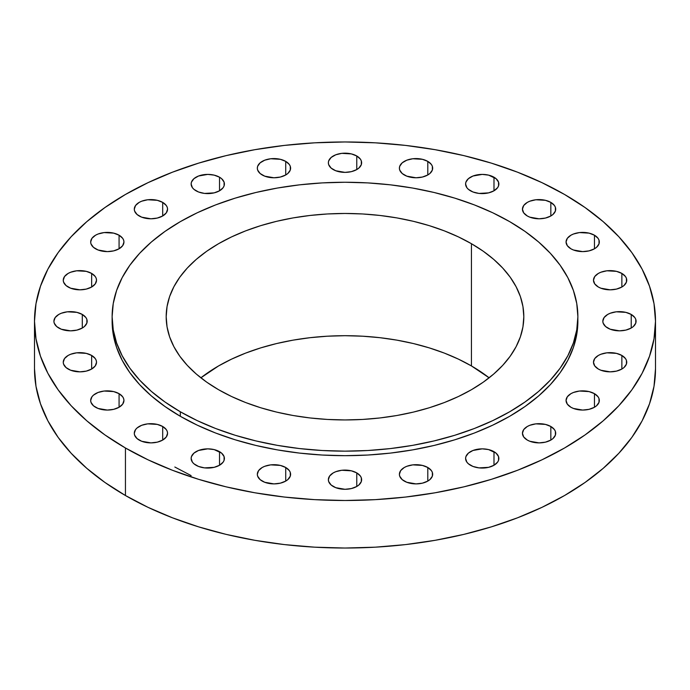 <?xml version="1.0" encoding="UTF-8"?>
<svg xmlns="http://www.w3.org/2000/svg" width="690" height="690" viewBox="0 0 690 690"><rect width="100%" height="100%" fill="white"/><g stroke="black" fill="none" stroke-linecap="round" stroke-linejoin="round"><path stroke-width="1.03" d="M119.077 235.212L119.077 248.797L122.682 245.674L123.941 242L123.622 240.129L122.682 238.326L119.077 235.212L113.678 233.134L104.069 232.582L98.066 234.022L95.548 235.212L91.942 238.326L90.675 242A16.638 9.6 180 0 1 100.947 233.134A16.638 9.6 180 0 1 119.077 235.212A16.638 9.6 180 0 1 123.941 242A16.638 9.6 180 0 1 113.678 250.875A16.638 9.6 180 0 1 95.548 248.797A16.638 9.6 180 0 1 90.675 242L90.994 243.881L93.478 247.339L98.066 249.987L107.312 251.609L113.678 250.875L119.077 248.797L119.077 235.212M91.658 273.43L91.658 287.014L95.263 283.892L96.522 280.218L96.203 278.346L95.263 276.543L91.658 273.43L86.259 271.351L76.65 270.799L70.647 272.24L68.129 273.43L64.524 276.543L63.256 280.218A16.638 9.6 180 0 1 73.528 271.351A16.638 9.6 180 0 1 91.658 273.43A16.638 9.6 180 0 1 96.522 280.218A16.638 9.6 180 0 1 86.259 289.093A16.638 9.6 180 0 1 68.129 287.014A16.638 9.6 180 0 1 63.256 280.218L63.575 282.098L66.059 285.557L70.647 288.204L79.893 289.826L86.259 289.093L91.658 287.014L91.658 273.43M82.3 314.442L82.3 328.026L84.37 326.568L86.854 323.11L86.854 319.358L85.905 317.555L82.3 314.442L76.909 312.363L67.292 311.811L61.298 313.251L58.779 314.442L55.174 317.555L53.906 321.23A16.638 9.6 180 0 1 64.179 312.363A16.638 9.6 180 0 1 82.3 314.442A16.638 9.6 180 0 1 87.173 321.23A16.638 9.6 180 0 1 76.909 330.105A16.638 9.6 180 0 1 58.779 328.026A16.638 9.6 180 0 1 53.906 321.23L54.225 323.11L56.709 326.568L61.298 329.216L70.544 330.838L76.909 330.105L82.3 328.026L82.3 314.442M91.658 355.454L91.658 369.038L95.263 365.916L96.522 362.241L96.203 360.37L95.263 358.567L91.658 355.454L86.259 353.375L76.65 352.823L70.647 354.263L68.129 355.454L64.524 358.567L63.256 362.241A16.638 9.6 180 0 1 73.528 353.375A16.638 9.6 180 0 1 91.658 355.454A16.638 9.6 180 0 1 96.522 362.241A16.638 9.6 180 0 1 86.259 371.116A16.638 9.6 180 0 1 68.129 369.038A16.638 9.6 180 0 1 63.256 362.241L63.575 364.122L66.059 367.58L70.647 370.228L79.893 371.85L86.259 371.116L91.658 369.038L91.658 355.454M119.077 393.671L119.077 407.255L122.682 404.133L123.941 400.459L123.622 398.587L122.682 396.785L119.077 393.671L113.678 391.592L104.069 391.04L98.066 392.472L93.478 395.129L91.942 396.785L90.675 400.459A16.638 9.6 180 0 1 100.947 391.592A16.638 9.6 180 0 1 119.077 393.671A16.638 9.6 180 0 1 123.941 400.459A16.638 9.6 180 0 1 113.678 409.334A16.638 9.6 180 0 1 95.548 407.255A16.638 9.6 180 0 1 90.675 400.459L90.994 402.339L93.478 405.798L98.066 408.446L107.312 410.067L113.678 409.334L119.077 407.255L119.077 393.671M162.693 426.489L162.693 440.073L166.299 436.951L167.558 433.277L167.239 431.405L166.299 429.603L162.693 426.489L157.294 424.41L147.686 423.858L141.683 425.29L137.094 427.947L135.559 429.603L134.291 433.277A16.638 9.6 180 0 1 144.564 424.41A16.638 9.6 180 0 1 162.693 426.489A16.638 9.6 180 0 1 167.558 433.277A16.638 9.6 180 0 1 157.294 442.152A16.638 9.6 180 0 1 139.164 440.073A16.638 9.6 180 0 1 134.291 433.277L134.61 435.149L137.094 438.616L141.683 441.264L150.929 442.885L157.294 442.152L162.693 440.073L162.693 426.489M219.532 451.674L219.532 465.25L223.137 462.136L224.086 460.334L224.086 456.59L221.602 453.123L214.133 449.587L207.768 448.854L198.53 450.475L193.942 453.123L191.458 456.59L191.139 458.462A16.638 9.6 180 0 1 201.402 449.587A16.638 9.6 180 0 1 219.532 451.674A16.638 9.6 180 0 1 224.405 458.462A16.638 9.6 180 0 1 214.133 467.337A16.638 9.6 180 0 1 196.012 465.25A16.638 9.6 180 0 1 191.139 458.462L192.407 462.136L193.942 463.792L198.53 466.449L204.525 467.88L214.133 467.337L219.532 465.25L219.532 451.674M285.729 467.501L285.729 481.085L287.799 479.628L290.283 476.16L290.283 472.417L289.334 470.615L285.729 467.501L280.33 465.422L270.721 464.87L264.727 466.302L262.2 467.501L258.595 470.615L257.327 474.289A16.638 9.6 180 0 1 267.599 465.422A16.638 9.6 180 0 1 285.729 467.501A16.638 9.6 180 0 1 290.602 474.289A16.638 9.6 180 0 1 280.33 483.164A16.638 9.6 180 0 1 262.2 481.085A16.638 9.6 180 0 1 257.327 474.289L257.646 476.16L260.13 479.628L264.727 482.276L273.964 483.897L280.33 483.164L285.729 481.085L285.729 467.501M356.764 472.9L356.764 486.484L358.835 485.027L361.319 481.56L361.319 477.816L360.37 476.014L356.764 472.9L351.365 470.822L341.757 470.27L335.763 471.701L333.236 472.9L329.63 476.014L328.362 479.688A16.638 9.6 180 0 1 338.635 470.822A16.638 9.6 180 0 1 356.764 472.9A16.638 9.6 180 0 1 361.638 479.688A16.638 9.6 180 0 1 351.365 488.563A16.638 9.6 180 0 1 333.236 486.484A16.638 9.6 180 0 1 328.362 479.688L328.682 481.56L331.166 485.027L335.763 487.675L345 489.296L351.365 488.563L356.764 486.484L356.764 472.9M427.8 467.501L427.8 481.085L429.87 479.628L432.354 476.16L432.354 472.417L431.405 470.615L427.8 467.501L422.401 465.422L412.793 464.87L406.798 466.302L404.271 467.501L400.666 470.615L399.398 474.289A16.638 9.6 180 0 1 409.67 465.422A16.638 9.6 180 0 1 427.8 467.501A16.638 9.6 180 0 1 432.673 474.289A16.638 9.6 180 0 1 422.401 483.164A16.638 9.6 180 0 1 404.271 481.085A16.638 9.6 180 0 1 399.398 474.289L399.717 476.16L402.201 479.628L406.798 482.276L416.036 483.897L422.401 483.164L427.8 481.085L427.8 467.501M493.988 451.674L493.988 465.25L497.594 462.136L498.542 460.334L498.542 456.59L496.058 453.123L488.598 449.587L482.232 448.854L472.986 450.475L468.398 453.123L465.914 456.59L465.595 458.462A16.638 9.6 180 0 1 475.867 449.587A16.638 9.6 180 0 1 493.988 451.674A16.638 9.6 180 0 1 498.861 458.462A16.638 9.6 180 0 1 488.598 467.337A16.638 9.6 180 0 1 470.468 465.25A16.638 9.6 180 0 1 465.595 458.462L466.863 462.136L468.398 463.792L472.986 466.449L478.981 467.88L488.598 467.337L493.988 465.25L493.988 451.674M550.836 426.489L550.836 440.073L552.906 438.616L555.39 435.149L555.39 431.405L554.441 429.603L550.836 426.489L545.436 424.41L535.828 423.858L529.834 425.29L527.307 426.489L523.701 429.603L522.442 433.277A16.638 9.6 180 0 1 532.706 424.41A16.638 9.6 180 0 1 550.836 426.489A16.638 9.6 180 0 1 555.709 433.277A16.638 9.6 180 0 1 545.436 442.152A16.638 9.6 180 0 1 527.307 440.073A16.638 9.6 180 0 1 522.442 433.277L523.701 436.951L527.307 440.073L529.834 441.264L539.071 442.885L545.436 442.152L550.836 440.073L550.836 426.489M594.452 393.671L594.452 407.255L596.522 405.798L599.006 402.339L599.006 398.587L598.058 396.785L594.452 393.671L589.053 391.592L579.445 391.04L573.45 392.472L570.923 393.671L567.318 396.785L566.059 400.459A16.638 9.6 180 0 1 576.323 391.592A16.638 9.6 180 0 1 594.452 393.671A16.638 9.6 180 0 1 599.325 400.459A16.638 9.6 180 0 1 589.053 409.334A16.638 9.6 180 0 1 570.923 407.255A16.638 9.6 180 0 1 566.059 400.459L567.318 404.133L570.923 407.255L573.45 408.446L582.688 410.067L589.053 409.334L594.452 407.255L594.452 393.671M621.871 355.454L621.871 369.038L623.941 367.58L626.425 364.122L626.425 360.37L625.476 358.567L621.871 355.454L616.472 353.375L606.864 352.823L600.869 354.263L598.342 355.454L594.737 358.567L593.478 362.241A16.638 9.6 180 0 1 603.741 353.375A16.638 9.6 180 0 1 621.871 355.454A16.638 9.6 180 0 1 626.744 362.241A16.638 9.6 180 0 1 616.472 371.116A16.638 9.6 180 0 1 598.342 369.038A16.638 9.6 180 0 1 593.478 362.241L594.737 365.916L598.342 369.038L600.869 370.228L610.107 371.85L616.472 371.116L621.871 369.038L621.871 355.454M631.221 314.442L631.221 328.026L633.291 326.568L635.775 323.11L635.775 319.358L634.826 317.555L631.221 314.442L625.821 312.363L616.213 311.811L610.219 313.251L607.7 314.442L604.095 317.555L602.827 321.23A16.638 9.6 180 0 1 613.091 312.363A16.638 9.6 180 0 1 631.221 314.442A16.638 9.6 180 0 1 636.094 321.23A16.638 9.6 180 0 1 625.821 330.105A16.638 9.6 180 0 1 607.7 328.026A16.638 9.6 180 0 1 602.827 321.23L603.146 323.11L605.63 326.568L610.219 329.216L619.456 330.838L625.821 330.105L631.221 328.026L631.221 314.442M621.871 273.43L621.871 287.014L623.941 285.557L626.425 282.098L626.425 278.346L625.476 276.543L621.871 273.43L616.472 271.351L606.864 270.799L600.869 272.24L598.342 273.43L594.737 276.543L593.478 280.218A16.638 9.6 180 0 1 603.741 271.351A16.638 9.6 180 0 1 621.871 273.43A16.638 9.6 180 0 1 626.744 280.218A16.638 9.6 180 0 1 616.472 289.093A16.638 9.6 180 0 1 598.342 287.014A16.638 9.6 180 0 1 593.478 280.218L594.737 283.892L598.342 287.014L600.869 288.204L610.107 289.826L616.472 289.093L621.871 287.014L621.871 273.43M162.693 202.394L162.693 215.979L166.299 212.856L167.558 209.182L167.239 207.311L166.299 205.508L162.693 202.394L157.294 200.316L147.686 199.764L141.683 201.204L139.164 202.394L135.559 205.508L134.291 209.182A16.638 9.6 180 0 1 144.564 200.316A16.638 9.6 180 0 1 162.693 202.394A16.638 9.6 180 0 1 167.558 209.182A16.638 9.6 180 0 1 157.294 218.057A16.638 9.6 180 0 1 139.164 215.979A16.638 9.6 180 0 1 134.291 209.182L134.61 211.062L137.094 214.521L141.683 217.169L150.929 218.79L157.294 218.057L162.693 215.979L162.693 202.394M219.532 177.209L219.532 190.794L223.137 187.68L224.086 185.877L224.086 182.134L221.602 178.667L219.532 177.209L214.133 175.131L207.768 174.398L198.53 176.019L193.942 178.667L191.458 182.134L191.139 184.006A16.638 9.6 180 0 1 201.402 175.131A16.638 9.6 180 0 1 219.532 177.209A16.638 9.6 180 0 1 224.405 184.006A16.638 9.6 180 0 1 214.133 192.872A16.638 9.6 180 0 1 196.012 190.794A16.638 9.6 180 0 1 191.139 184.006L192.407 187.68L193.942 189.336L198.53 191.993L204.525 193.424L214.133 192.872L219.532 190.794L219.532 177.209M285.729 161.382L285.729 174.967L287.799 173.509L290.283 170.05L290.283 166.299L289.334 164.496L285.729 161.382L280.33 159.304L270.721 158.752L264.727 160.192L260.13 162.84L257.646 166.299L257.327 168.17A16.638 9.6 180 0 1 267.599 159.304A16.638 9.6 180 0 1 285.729 161.382A16.638 9.6 180 0 1 290.602 168.17A16.638 9.6 180 0 1 280.33 177.045A16.638 9.6 180 0 1 262.2 174.967A16.638 9.6 180 0 1 257.327 168.17L257.646 170.05L260.13 173.509L264.727 176.157L273.964 177.779L280.33 177.045L285.729 174.967L285.729 161.382M356.764 155.983L356.764 169.567L358.835 168.11L361.319 164.651L361.319 160.899L360.37 159.097L356.764 155.983L351.365 153.905L341.757 153.353L335.763 154.793L331.166 157.441L328.682 160.899L328.362 162.771A16.638 9.6 180 0 1 338.635 153.905A16.638 9.6 180 0 1 356.764 155.983A16.638 9.6 180 0 1 361.638 162.771A16.638 9.6 180 0 1 351.365 171.646A16.638 9.6 180 0 1 333.236 169.567A16.638 9.6 180 0 1 328.362 162.771L328.682 164.651L331.166 168.11L335.763 170.758L345 172.379L351.365 171.646L356.764 169.567L356.764 155.983M427.8 161.382L427.8 174.967L429.87 173.509L432.354 170.05L432.354 166.299L431.405 164.496L427.8 161.382L422.401 159.304L412.793 158.752L406.798 160.192L402.201 162.84L399.717 166.299L399.398 168.17A16.638 9.6 180 0 1 409.67 159.304A16.638 9.6 180 0 1 427.8 161.382A16.638 9.6 180 0 1 432.673 168.17A16.638 9.6 180 0 1 422.401 177.045A16.638 9.6 180 0 1 404.271 174.967A16.638 9.6 180 0 1 399.398 168.17L399.717 170.05L402.201 173.509L406.798 176.157L416.036 177.779L422.401 177.045L427.8 174.967L427.8 161.382M493.988 177.209L493.988 190.794L497.594 187.68L498.542 185.877L498.542 182.134L496.058 178.667L488.598 175.131L482.232 174.398L472.986 176.019L468.398 178.667L465.914 182.134L465.595 184.006A16.638 9.6 180 0 1 475.867 175.131A16.638 9.6 180 0 1 493.988 177.209A16.638 9.6 180 0 1 498.861 184.006A16.638 9.6 180 0 1 488.598 192.872A16.638 9.6 180 0 1 470.468 190.794A16.638 9.6 180 0 1 465.595 184.006L466.863 187.68L468.398 189.336L472.986 191.993L478.981 193.424L488.598 192.872L493.988 190.794L493.988 177.209M594.452 235.212L594.452 248.797L596.522 247.339L599.006 243.881L599.006 240.129L598.058 238.326L594.452 235.212L589.053 233.134L579.445 232.582L573.45 234.022L570.923 235.212L567.318 238.326L566.059 242A16.638 9.6 180 0 1 576.323 233.134A16.638 9.6 180 0 1 594.452 235.212A16.638 9.6 180 0 1 599.325 242A16.638 9.6 180 0 1 589.053 250.875A16.638 9.6 180 0 1 570.923 248.797A16.638 9.6 180 0 1 566.059 242L567.318 245.674L570.923 248.797L573.45 249.987L582.688 251.609L589.053 250.875L594.452 248.797L594.452 235.212M550.836 202.394L550.836 215.979L552.906 214.521L555.39 211.062L555.39 207.311L554.441 205.508L550.836 202.394L545.436 200.316L535.828 199.764L529.834 201.204L527.307 202.394L523.701 205.508L522.442 209.182A16.638 9.6 180 0 1 532.706 200.316A16.638 9.6 180 0 1 550.836 202.394A16.638 9.6 180 0 1 555.709 209.182A16.638 9.6 180 0 1 545.436 218.057A16.638 9.6 180 0 1 527.307 215.979A16.638 9.6 180 0 1 522.442 209.182L523.701 212.856L527.307 215.979L529.834 217.169L539.071 218.79L545.436 218.057L550.836 215.979L550.836 202.394M125.442 447.991L125.442 495.524A310.5 179.262 0 0 0 463.827 534.388A310.5 179.262 0 0 0 655.5 368.771L654.008 386.34L649.532 403.745L642.131 420.805L631.868 437.374L618.835 453.27L603.172 468.363L585.016 482.491L564.558 495.524L541.978 507.34L517.509 517.819L491.366 526.867L463.827 534.388L435.131 540.313L405.573 544.591L375.438 547.17L345 548.033L314.562 547.17L284.427 544.591L254.869 540.313L226.173 534.388L198.634 526.867L172.491 517.819L148.022 507.34L125.442 495.524L125.442 447.991L104.984 434.959L86.828 420.831L71.165 405.737L58.133 389.833L47.869 373.273L40.469 356.204L35.992 338.807L34.5 321.23L35.992 303.66L40.469 286.255L47.869 269.195L58.133 252.626L71.165 236.73L86.828 221.637L104.984 207.509L125.442 194.476L148.022 182.66L172.491 172.181L198.634 163.133L226.173 155.612L254.869 149.687L284.427 145.409L314.562 142.83L345 141.968L375.438 142.83L405.573 145.409L435.131 149.687L463.827 155.612L491.366 163.133L517.509 172.181L541.978 182.66L564.558 194.476A310.5 179.262 180 0 1 655.5 321.23A310.5 179.262 180 0 1 463.827 486.855A310.5 179.262 180 0 1 125.442 447.991A310.5 179.262 180 0 1 34.5 321.23A310.5 179.262 180 0 1 226.173 155.612A310.5 179.262 180 0 1 564.558 194.476L585.016 207.509L603.172 221.637L618.835 236.73L631.868 252.626L642.131 269.195L649.532 286.255L654.008 303.66L655.5 321.23L654.008 338.807L649.532 356.204L642.131 373.273L631.868 389.833L618.835 405.737L603.172 420.831L585.016 434.959L564.558 447.991L541.978 459.807L517.509 470.287L491.366 479.334L463.827 486.855L435.131 492.781L405.573 497.05L375.438 499.638L345 500.5L314.562 499.638L284.427 497.05L254.869 492.781L226.173 486.855L198.634 479.334L172.491 470.287L148.022 459.807L125.442 447.991M112.125 316.701L112.125 321.23A232.875 134.447 0 0 0 180.332 416.303L180.332 411.775A232.875 134.447 180 0 1 112.125 316.701A232.875 134.447 180 0 1 255.887 192.493A232.875 134.447 180 0 1 509.668 221.637L525.012 231.409L538.631 242.009L550.379 253.325L560.151 265.253L567.844 277.673L573.399 290.473L576.754 303.522L577.875 316.701L576.754 329.88L573.399 342.939L567.844 355.73L560.151 368.158L550.379 380.087L538.631 391.403L525.012 402.003L509.668 411.775L492.738 420.633L474.375 428.499L454.779 435.278L434.114 440.919L412.603 445.361L390.428 448.569L367.822 450.51L345 451.157L322.178 450.51L299.572 448.569L277.397 445.361L255.887 440.919L235.221 435.278L215.625 428.499L197.262 420.633L180.332 411.775L164.988 402.003L151.369 391.403L139.621 380.087L129.849 368.158L122.156 355.73L116.601 342.939L113.246 329.88L112.125 316.701L113.246 303.522L116.601 290.473L122.156 277.673L129.849 265.253L139.621 253.325L151.369 242.009L164.988 231.409L180.332 221.637L197.262 212.77L215.625 204.913L235.221 198.133L255.887 192.493L277.397 188.042L299.572 184.842L322.178 182.902L345 182.255L367.822 182.902L390.428 184.842L412.603 188.042L434.114 192.493L454.779 198.133L474.375 204.913L492.738 212.77L509.668 221.637A232.875 134.447 180 0 1 577.875 316.701A232.875 134.447 180 0 1 434.114 440.919A232.875 134.447 180 0 1 180.332 411.775L180.332 416.303A232.875 134.447 0 0 0 434.114 445.447A232.875 134.447 0 0 0 577.875 321.23A232.875 134.447 0 0 0 577.841 318.97M471.443 365.942A178.814 103.241 0 0 0 200.885 377.818L218.558 365.942L231.564 359.136L245.657 353.099L260.708 347.889L276.569 343.56L293.095 340.144L310.112 337.686L327.474 336.203L345 335.702L362.526 336.203L379.888 337.686L396.905 340.144L413.431 343.56L429.292 347.889L444.343 353.099L458.436 359.136L471.443 365.942L471.443 243.708L471.443 365.942L489.115 377.818A178.814 103.241 0 0 0 471.443 365.942M218.558 389.703A178.814 103.241 180 0 1 166.187 316.701A178.814 103.241 180 0 1 276.569 221.326A178.814 103.241 180 0 1 471.443 243.708A178.814 103.241 180 0 1 523.814 316.701A178.814 103.241 180 0 1 413.431 412.085A178.814 103.241 180 0 1 218.558 389.703L231.564 396.509L245.657 402.546L260.708 407.756L276.569 412.085L293.095 415.501L310.112 417.959L327.474 419.442L345 419.943L362.526 419.442L379.888 417.959L396.905 415.501L413.431 412.085L429.292 407.756L444.343 402.546L458.436 396.509L471.443 389.703L483.224 382.2L493.678 374.058L502.7 365.372L510.203 356.213L516.111 346.673L520.381 336.849L522.951 326.827L523.814 316.701L522.951 306.584L520.381 296.562L516.111 286.738L510.203 277.199L502.7 268.039L493.678 259.345L483.224 251.212L471.443 243.708L458.436 236.903L444.343 230.865L429.292 225.656L413.431 221.326L396.905 217.911L379.888 215.453L362.526 213.96L345 213.469L327.474 213.96L310.112 215.453L293.095 217.911L276.569 221.326L260.708 225.656L245.657 230.865L231.564 236.903L218.558 243.708L206.776 251.212L196.322 259.345L187.3 268.039L179.797 277.199L173.889 286.738L169.619 296.562L167.049 306.584L166.187 316.701L167.049 326.827L169.619 336.849L173.889 346.673L179.797 356.213L187.3 365.372L196.322 374.058L206.776 382.2L218.558 389.703M112.125 321.23L113.246 334.409L116.601 347.458L122.156 360.258L129.849 372.686L139.621 384.615L151.369 395.931L164.988 406.522L180.332 416.303L197.262 425.161L215.625 433.027L235.221 439.806L255.887 445.447L277.397 449.889L299.572 453.097L322.178 455.038L345 455.685L367.822 455.038L390.428 453.097L412.603 449.889L434.114 445.447L454.779 439.806L474.375 433.027L492.738 425.161L509.668 416.303L525.012 406.522L538.631 395.931L550.379 384.615L560.151 372.686L567.844 360.258L573.399 347.458L576.754 334.409L577.875 316.701M34.5 368.771A310.5 179.262 0 0 0 125.442 495.524L104.984 482.491L86.828 468.363L71.165 453.27L58.133 437.374L47.869 420.805L40.469 403.745L35.992 386.34L34.5 368.771L34.5 321.23M174.829 467.018L191.139 475.6M655.5 321.23L655.5 368.771"/></g></svg>
